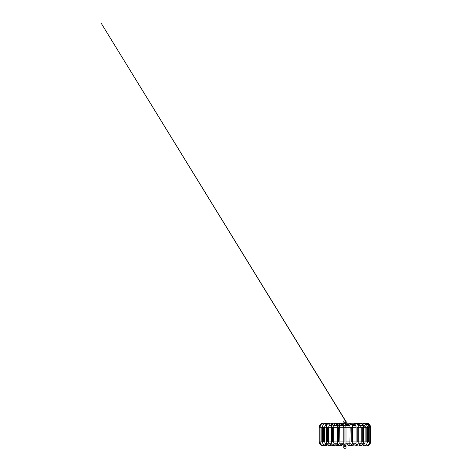 <?xml version="1.0" encoding="UTF-8"?>
<svg xmlns="http://www.w3.org/2000/svg" width="472" height="472" viewBox="0 0 472 472"><rect width="100%" height="100%" fill="white"/><g stroke="black" fill="none" stroke-linecap="round" stroke-linejoin="round"><path stroke-width="0.71" d="M346 447.308C346.389 448.606 343.433 448.606 343.817 447.308C343.433 446.01 346.389 446.01 346 447.308C346.389 446.01 343.433 446.01 343.817 447.308C343.433 448.606 346.389 448.606 346 447.308L346 444.854C345.705 445.892 345.085 446.152 344.141 445.627C345.085 446.152 345.705 445.892 346 444.854L346 447.308M349.628 445.651L349.115 445.922M352.094 425.396L355.062 425.396C355.298 425.213 356.277 426.363 356.112 427.248L352.366 427.248L356.112 427.248L356.112 441.91L352.366 441.91L356.112 441.91C355.976 443.709 355.705 443.544 355.593 443.792L355.729 443.763C356.301 443.833 356.614 444.193 356.673 444.854L355.729 445.946L355.062 445.627C354.608 444.677 354.832 444.058 355.729 443.763L352.637 443.763C353.209 443.833 353.522 444.193 353.581 444.854L353.581 444.76M353.062 443.881L352.749 443.768M353.581 444.854L352.637 445.946L351.929 445.574M367.605 441.91L369.523 441.91L367.605 441.91L367.104 443.196L367.605 441.91L367.293 441.91L367.293 427.248C367.741 424.771 363.859 422.706 363.257 423.213L366.537 423.213C368.927 423.301 370.278 424.647 370.585 427.248L370.585 441.91C370.343 444.358 368.998 445.704 366.549 445.946L365.812 445.946L365.564 445.35L365.812 445.946L363.263 445.627C363.003 444.677 363.133 444.058 363.652 443.763L364.195 444.854L363.652 443.763C363.133 444.058 363.003 444.677 363.263 445.627L365.812 445.946C368.207 445.692 369.523 444.347 369.747 441.91L369.747 427.248C369.487 424.676 368.107 423.331 365.599 423.213M370.266 441.91L369.499 441.91L370.266 441.91M370.538 427.248L369.499 427.248L370.538 427.248C370.266 424.853 368.98 423.561 366.679 423.378C368.98 423.561 370.266 424.853 370.538 427.248M359.487 443.727L359.841 443.763M359.841 445.946L360.366 445.946M366.095 444.854C366.018 445.892 365.859 446.152 365.611 445.627M368.661 441.91L368.526 427.248L368.915 427.248L368.661 441.91M368.661 427.248L368.915 427.248C368.691 425.266 367.582 424.198 365.593 424.039C367.582 424.198 368.691 425.266 368.915 427.248L368.661 427.248M365.611 424.44L365.593 424.039L365.611 424.44M358.295 443.763L360.384 443.727M358.295 445.946L363.652 445.946C365.894 445.668 367.11 444.323 367.293 441.91L367.293 427.248M367.145 441.91L365.257 441.91L366.201 441.91L366.201 427.248L365.428 427.248C365.275 425.779 364.467 424.977 363.003 424.847L363.257 425.396L363.003 424.847C364.467 424.977 365.275 425.779 365.428 427.248L366.201 427.248L366.201 441.91L367.145 441.91M366.62 427.248L366.201 427.248L366.62 427.248M363.54 424.021C363.304 422.971 363.115 423.065 362.962 424.304L363.003 424.847L362.962 424.304L362.213 424.304L362.962 424.304C363.115 423.065 363.304 422.971 363.54 424.021M355.971 445.928L360.213 445.946L359.664 445.627C359.292 444.677 359.475 444.058 360.213 443.763C359.475 444.058 359.292 444.677 359.664 445.627L360.213 445.946L360.986 444.854C360.933 444.193 360.679 443.833 360.213 443.763L363.652 443.763C364.402 443.851 364.891 443.232 365.11 441.91L363.387 441.91C363.422 444.099 362.366 445.444 360.213 445.946M364.549 425.396L359.658 425.396L359.109 424.304L359.658 423.213L359.109 424.304L359.505 425.355L360.396 425.62L361.239 427.248L363.157 427.248L362.295 427.248L362.295 441.91L363.304 441.91L361.522 441.91L362.295 441.91L362.295 427.248L361.239 427.248L360.396 425.62L359.77 425.372M359.109 424.304L357.286 424.304L359.109 424.304M351.97 445.627L351.74 445.19L352.637 445.946L349.764 445.627L349.923 443.951L349.764 445.627L350.513 445.946L351.563 444.854C351.498 444.193 351.144 443.833 350.513 443.763L348.908 443.763C347.905 444.058 347.657 444.677 348.165 445.627C347.657 444.677 347.905 444.058 348.908 443.763M358.26 441.91L356.655 441.91L357.204 441.91L357.204 427.248L356.891 427.248L357.204 427.248L357.204 441.91L358.26 441.91M355.729 443.763C354.832 444.058 354.608 444.677 355.062 445.627L355.729 445.946L352.637 445.946M358.283 427.248L357.204 427.248L358.283 427.248M355.422 425.266C354.796 425.526 354.413 425.207 354.283 424.304C354.413 425.207 354.796 425.526 355.422 425.266C355.941 424.652 355.953 424.021 355.463 423.372C354.82 423.065 354.425 423.378 354.283 424.304C354.425 423.378 354.82 423.065 355.463 423.372L363.257 423.213M354.283 424.304L351.593 424.304L354.283 424.304M350.855 423.372L350.212 423.266L350.855 423.372M348.908 445.946L348.017 445.597L347.203 443.727L348.017 445.597L350.513 445.946C352.785 445.078 352.029 443.727 352.366 441.91L350.991 441.91L351.274 427.248L350.183 427.248L351.274 427.248L351.274 441.91L352.354 441.91M352.012 427.248L344.218 427.248L344.908 427.248L344.908 441.91C346.206 441.91 346.206 441.91 344.908 441.91C343.616 441.91 343.616 441.91 344.908 441.91C343.616 441.91 343.616 441.91 344.908 441.91L344.908 427.248L345.982 427.248L345.575 424.375L345.091 423.827L345.575 424.375L346 427.248L346 441.91L350.183 441.91L346 441.91L346 444.854C345.705 445.892 345.085 446.152 344.141 445.627L343.817 444.854L344.141 445.627C345.085 446.152 345.705 445.892 346 444.854C345.705 445.892 345.085 446.152 344.141 445.627C345.085 446.152 345.705 445.892 346 444.854C345.929 444.193 345.569 443.833 344.908 443.763C345.569 443.833 345.929 444.193 346 444.854C345.929 444.193 345.569 443.833 344.908 443.763L343.817 444.854L343.817 447.308M349.917 423.225L349.917 423.225C349.268 423.207 348.902 423.567 348.82 424.304L349.675 425.39L348.82 424.304L345.581 424.304L348.82 424.304C348.902 423.567 349.268 423.207 349.917 423.225C350.537 423.437 350.784 423.909 350.672 424.641L349.652 425.372L350.183 427.248L344.908 427.248M345.752 424.93L346.531 425.396L345.752 424.93M346.678 423.225L346.678 423.225C346.035 423.207 345.669 423.567 345.581 424.304C345.669 423.567 346.035 423.207 346.678 423.225M347.433 424.641L346.531 425.396L349.77 425.396M344.908 441.91C346.206 441.91 346.206 441.91 344.908 441.91M342.731 425.366C341.982 425.431 341.551 425.077 341.439 424.304L342.495 423.213L341.439 424.304L343.085 424.304L344.141 423.213L343.085 424.304L343.557 425.213L343.085 424.304L341.439 424.304C341.551 425.077 341.982 425.431 342.731 425.366L344.141 425.396L343.516 425.107L343.817 427.248L338.359 427.248L338.908 427.248L338.943 423.278L338.572 423.213L338.943 423.278C338.111 423.13 337.627 423.472 337.48 424.304C337.627 423.472 338.111 423.13 338.943 423.278L338.908 427.248L338.359 427.248L338.548 441.91L337.462 441.91L338.548 441.91L338.548 427.248L338.908 427.248M345.091 423.827C345.321 424.57 345.085 425.083 344.383 425.366M340.908 443.763L339.315 443.763C338.306 444.058 338.058 444.677 338.566 445.627L339.309 445.946L340.365 444.854L339.899 443.951L340.365 444.854L341.964 444.854L340.365 444.854L339.309 445.946L340.908 445.946L341.976 445.421L342.619 443.727L341.976 445.421L340.908 445.946L341.964 444.854C341.893 444.193 341.545 443.833 340.908 443.763L340.908 443.763C341.545 443.833 341.893 444.193 341.964 444.854L340.908 445.946L340.164 445.627M339.657 424.422L338.943 423.278L339.657 424.422M343.817 444.854L343.817 441.91L339.639 441.91L343.817 441.91L343.817 427.248L339.639 427.248L339.657 424.399C339.805 424.682 339.445 425.012 338.572 425.396L337.48 424.304M339.651 424.682L338.625 423.213L339.651 424.682M338.082 445.19L337.179 445.946L338.082 445.19M338.129 444.854L335.037 444.854L334.087 445.946L333.421 445.627C332.966 444.677 333.191 444.058 334.087 443.763C334.66 443.833 334.972 444.193 335.037 444.854L338.129 444.854M338.353 445.538L334.087 445.946L335.037 444.854C334.972 444.193 334.66 443.833 334.087 443.763L334.229 443.792C334.247 443.568 333.922 444.17 333.71 441.91L338.548 441.91M333.161 441.91L331.562 441.91L332.618 441.91L332.618 427.248L331.922 427.248C331.999 424.812 332.359 423.496 333.002 423.307L333.002 423.307C332.359 423.496 331.999 424.812 331.922 427.248L332.618 427.248L332.618 441.91L333.161 441.91M332.984 427.248L332.618 427.248L332.984 427.248M333.71 427.248L333.71 441.91L337.456 441.91L337.456 427.248L333.71 427.248L334.028 425.136L333.433 425.396L332.382 424.304L333.002 423.307C333.739 422.706 335.002 424.239 334.318 424.9C335.002 424.239 333.739 422.706 333.002 423.307L332.866 423.343C331.68 424.245 331.769 424.611 331.527 427.248L328.618 427.248L331.527 427.248L331.527 441.91L328.618 441.91L331.527 441.91L332.011 444.353C332.789 445.497 332.424 445.515 334.087 445.946M333.981 425.237L334.318 424.9L333.981 425.237M333.421 423.213L334.754 423.307C335.492 422.706 336.754 424.239 336.07 424.9C336.754 424.239 335.492 422.706 334.754 423.307M335.185 425.396L336.07 424.9L335.185 425.396L333.433 425.396M334.017 445.946L329.061 445.627C328.689 444.677 328.872 444.058 329.609 443.763C330.076 443.833 330.329 444.193 330.376 444.854L329.609 445.946L330.376 444.854L332.288 444.854L330.376 444.854C330.329 444.193 330.076 443.833 329.609 443.763C328.872 444.058 328.689 444.677 329.061 445.627M328.294 441.91L326.518 441.91L327.527 441.91L327.527 427.248L326.447 427.248L327.527 427.248L327.527 441.91L328.294 441.91M325.09 424.717L325.798 423.213L326.547 424.092L325.798 425.396L326.547 424.092L325.798 423.213C323.568 423.467 322.529 425.219 322.523 427.248L322.523 441.91C322.712 444.323 323.928 445.668 326.17 445.946L329.609 445.946C327.456 445.444 326.4 444.099 326.435 441.91L326.518 441.91M328.353 427.248L327.527 427.248L328.353 427.248M331.786 443.763L329.609 443.763C329.574 444.052 328.624 443.19 328.618 441.91L328.618 427.248L329.167 425.378L329.999 424.511L329.072 423.213L329.999 424.511L329.072 425.396M332.854 423.343L332.406 423.213L332.854 423.343M328.134 424.304L328.205 423.897M331.751 425.083L331.533 423.897L332.406 423.213L329.072 423.213C327.179 423.366 326.4 425.467 326.435 427.248L323.202 427.248L323.615 427.248L323.615 441.91L322.671 441.91L323.615 441.91L323.615 427.248L324.689 427.248M331.521 443.763L329.45 443.763M327.421 444.854L326.712 444.854C326.565 445.892 326.258 446.152 325.78 445.627C325.521 444.677 325.651 444.058 326.17 443.763L326.712 444.854L327.421 444.854M326.712 444.854L326.17 443.763C325.651 444.058 325.521 444.677 325.78 445.627C326.258 446.152 326.565 445.892 326.712 444.854M324.565 441.91L324.707 441.91C325.007 443.308 325.491 443.928 326.17 443.763L325.851 443.727M326.707 425.396L325.798 425.396C325.473 425.319 324.6 426.198 324.707 427.248L326.435 427.248L326.435 441.91M330.329 443.727L329.981 443.763L330.329 443.727M323.81 445.627C324.052 446.152 324.211 445.892 324.288 444.854C324.211 445.892 324.052 446.152 323.81 445.627L323.727 444.901L324.004 445.946C321.615 445.692 320.299 444.347 320.069 441.91L320.069 427.248L321.161 427.248L320.128 427.248M322.712 443.196L322.217 441.91L320.293 441.91L321.161 441.91L321.161 427.248L321.161 441.91L322.217 441.91L322.712 443.196M321.815 427.248L321.161 427.248L321.815 427.248M322.701 443.149L322.217 441.91M324.264 423.679L323.822 423.213L324.264 423.679M323.308 424.617L323.285 424.304M320.323 441.91L319.55 441.91L320.323 441.91M320.323 427.248L319.591 427.248L320.323 427.248M336.117 423.384L332.896 423.213M335.763 423.343L337.533 423.962L335.763 423.343M339.061 423.301L339.368 423.213L339.061 423.301M334.76 423.213L339.368 423.213L340.518 423.455L339.586 423.26L340.147 424.304M339.368 423.213L341.28 423.921M339.309 445.946L339.309 445.946C337.032 445.078 337.793 443.727 337.456 441.91M346 427.248L345.575 424.375C345.256 423.626 344.778 423.236 344.141 423.213L340.052 423.213L340.754 423.567M345.197 424.405L345.716 425.431M346 444.854C345.929 444.193 345.569 443.833 344.908 443.763M346 421.85C346.389 423.142 343.433 423.142 343.817 421.85C343.433 420.552 346.389 420.552 346 421.85C346.389 420.552 343.433 420.552 343.817 421.85C343.433 423.142 346.389 423.142 346 421.85L101.415 23.6L345.84 421.278L347.475 423.236M343.817 421.85L344.566 423.284M367.116 426.068L367.57 427.248L366.201 427.248M365.11 441.91L365.11 427.248L363.387 427.248L365.11 427.248C364.685 425.237 363.511 425.437 363.257 425.396L359.658 425.396L360.396 425.62L361.204 427.248L358.295 427.248L361.204 427.248L361.204 441.91L358.295 441.91L365.257 441.91M338.572 423.213C337.521 423.366 337.35 424.228 337.462 425.13L337.456 427.248L331.922 427.248M363.623 425.431L362.992 425.431M359.947 425.431L357.953 425.431M355.251 425.431L352.106 425.431M349.711 425.431L345.858 425.431M343.628 425.431L339.645 425.431M337.462 425.431L333.916 425.431M331.68 425.431L329.108 425.431M326.695 425.431L325.597 425.431M346 443.727L349.982 443.763M352.218 443.727L355.658 443.727M363.051 443.727L363.936 443.727M325.887 443.727L326.766 443.727M334.164 443.727L337.598 443.727M339.84 443.763L343.817 443.727M367.57 441.91L367.116 443.149M358.614 425.431L359.033 425.396M358.03 443.763L360.213 443.763C360.342 443.987 361.192 443.178 361.204 441.91M359.658 423.213C360.425 422.794 363.735 424.747 363.387 427.248L363.387 441.91M357.941 425.396L359.658 425.396M354 425.396L353.67 425.431M350.077 423.236L355.062 423.213C356.171 423.331 356.956 423.75 357.416 424.47C358.036 425.39 358.331 426.322 358.295 427.248L358.295 441.91L357.811 444.353C357.033 445.497 357.398 445.515 355.729 445.946M350.183 427.248L349.876 444.052L350.513 443.763M345.191 423.714L346.531 423.213L349.77 423.213C350.153 423.059 350.749 423.408 351.557 424.251C352.071 425.012 352.342 426.009 352.366 427.248L352.366 441.91M342.495 423.213L341.303 423.885L340.737 425.431M339.309 443.763L339.94 444.052L339.639 427.248M338.625 423.213L339.633 423.885L339.74 425.431M334.087 443.763L337.043 443.792M336.99 425.431L336.371 423.844L335.185 423.213M329.143 425.396L331.686 425.396M332.972 423.296L332.406 423.213M329.609 443.763L326.164 443.763M324.707 427.248L324.707 441.91M329.072 423.213L325.798 423.213M329.981 443.763L330.323 443.727M322.695 425.962L322.252 427.248L322.252 441.91M323.822 423.213C321.509 423.443 320.258 424.788 320.069 427.248M329.539 425.396L329.863 425.431M323.285 423.213C320.895 423.301 319.544 424.647 319.231 427.248L319.231 441.91C319.473 444.358 320.824 445.704 323.267 445.946M326.193 425.431L326.565 425.396M335.822 423.213L337.663 423.697M336.978 425.396L337.557 425.396"/></g></svg>
